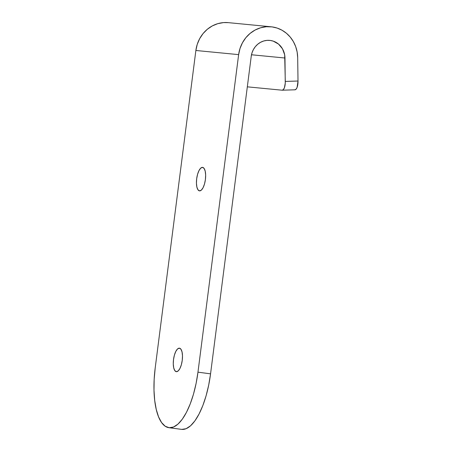 <?xml version="1.0" encoding="UTF-8"?>
<svg xmlns="http://www.w3.org/2000/svg" width="452" height="452" viewBox="0 0 452 452"><rect width="100%" height="100%" fill="white"/><g stroke="black" fill="none" stroke-linecap="round" stroke-linejoin="round"><path stroke-width="0.68" d="M199.535 190.874A11.848 4.379 97.6 0 1 199.479 190.863A11.848 4.379 97.6 0 1 196.693 178.619A11.848 4.379 97.6 0 1 202.547 167.37L204.101 168.427L205.191 171.11L205.649 175.014L205.406 179.54L204.496 184.009L203.061 187.727L201.321 190.139L199.535 190.874L197.982 189.817L196.897 187.134L196.439 183.23L196.682 178.698L197.592 174.235L199.027 170.511L200.767 168.099L202.547 167.37A11.848 4.379 97.6 0 1 202.603 167.376A11.848 4.379 97.6 0 1 205.394 179.619A11.848 4.379 97.6 0 1 199.535 190.874M176.376 371.674A11.848 4.379 97.6 0 1 176.32 371.668A11.848 4.379 97.6 0 1 173.528 359.425A11.848 4.379 97.6 0 1 179.387 348.17L180.941 349.226L182.032 351.91L182.489 355.814L182.241 360.346L181.337 364.809L179.902 368.533L178.161 370.945L176.376 371.674L174.822 370.617L173.732 367.934L173.274 364.029L173.523 359.498L174.427 355.035L175.862 351.317L177.602 348.904L179.387 348.17A11.848 4.379 97.6 0 1 179.444 348.176A11.848 4.379 97.6 0 1 182.235 360.425A11.848 4.379 97.6 0 1 176.376 371.674M271.104 26.787A31.9 29.64 -84.5 0 1 272.076 26.9A31.9 29.64 -84.5 0 1 297.682 57.619L298.009 81.021L285.297 81.416L284.664 54.805L282.5 48.844L278.539 44.093L273.268 41.138L270.341 40.46L267.019 40.369L263.742 40.979L260.623 42.268L257.793 44.177L255.352 46.635L253.397 49.556L252.007 52.822L251.233 56.308L210.559 373.844L197.965 372.166A58.105 21.47 97.6 0 1 169.195 427.722L173.511 427.021L177.941 424.129L182.32 419.162L186.478 412.309L190.258 403.834L193.512 394.065L196.112 383.369L197.965 372.166L238.639 54.63L195.874 50.483L238.639 54.63A31.9 29.64 -84.5 0 1 271.104 26.787L228.333 22.645A31.9 29.64 95.5 0 0 195.874 50.483L155.194 368.018L154.166 379.301L153.996 390.234L154.697 400.387L156.239 409.382L158.562 416.863L161.573 422.547L165.166 426.213L169.195 427.722L181.789 429.4L186.105 428.699L190.535 425.807L194.914 420.84L199.072 413.987L202.852 405.512L206.106 395.737L208.705 385.042L210.559 373.844L251.233 56.308A18.227 16.939 -84.5 0 1 269.782 40.397A18.227 16.939 -84.5 0 1 270.341 40.46L269.222 40.352L270.341 40.46A18.227 16.939 -84.5 0 1 284.975 58.014L251.493 54.765L284.975 58.014L285.257 83.191L284.404 87.761L283.342 89.632L282.065 90.197L247.323 86.835L282.065 90.197A9.113 3.345 88.2 0 0 282.223 90.202L294.936 89.807A9.113 3.345 -91.8 0 0 298.009 81.021L297.111 87.366L296.054 89.236L294.777 89.801A9.113 3.345 -91.8 0 0 294.936 89.807M181.789 429.4L169.195 427.722A58.105 21.47 97.6 0 1 168.912 427.694L181.506 429.366A58.105 21.47 -82.4 0 0 181.789 429.4A58.105 21.47 -82.4 0 0 210.559 373.844L197.965 372.166L238.639 54.63L239.995 48.533L242.43 42.821L245.843 37.708L250.114 33.403L255.069 30.058L260.527 27.809L266.268 26.741L272.076 26.9L277.2 28.086L282.031 30.227L286.427 33.256L290.24 37.081L293.359 41.578L295.687 46.607L297.139 52.008L297.682 57.619L298.009 81.021L285.297 81.416A9.113 3.345 88.2 0 1 282.223 90.202M168.912 427.694A58.105 21.47 97.6 0 1 155.194 368.018L195.874 50.483L197.225 44.386L199.66 38.674L203.078 33.567L207.344 29.256L212.299 25.917L217.757 23.668L223.497 22.6L228.407 22.651"/></g></svg>
